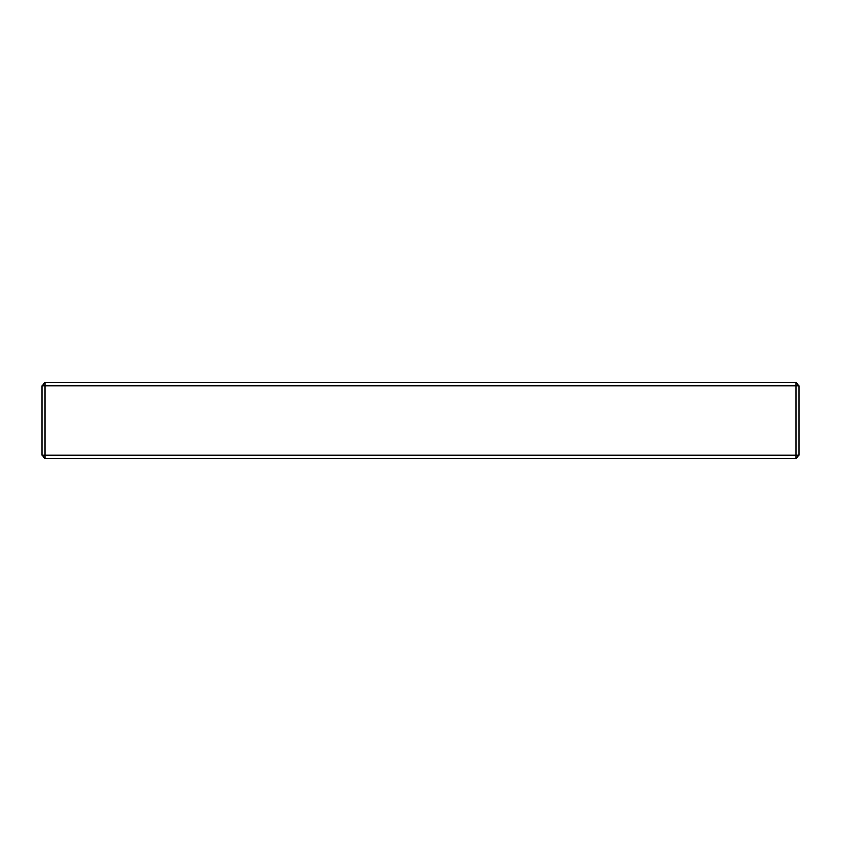<?xml version="1.0" encoding="UTF-8"?>
<svg xmlns="http://www.w3.org/2000/svg" width="841" height="841" viewBox="0 0 841 841"><rect width="100%" height="100%" fill="white"/><g stroke="black" fill="none" stroke-linecap="round" stroke-linejoin="round"><path stroke-width="1.26" d="M798.95 455.317L795.922 458.345L45.078 458.345L42.05 455.317L42.05 385.683L45.078 382.655L795.922 382.655L798.95 385.683L798.95 455.317L795.922 455.317L795.922 385.683L798.95 385.683M45.078 382.655L45.078 385.683L795.922 385.683L795.922 382.655M795.922 458.345L795.922 455.317L45.078 455.317L45.078 458.345M42.05 385.683L45.078 385.683L45.078 455.317L42.05 455.317"/></g></svg>
